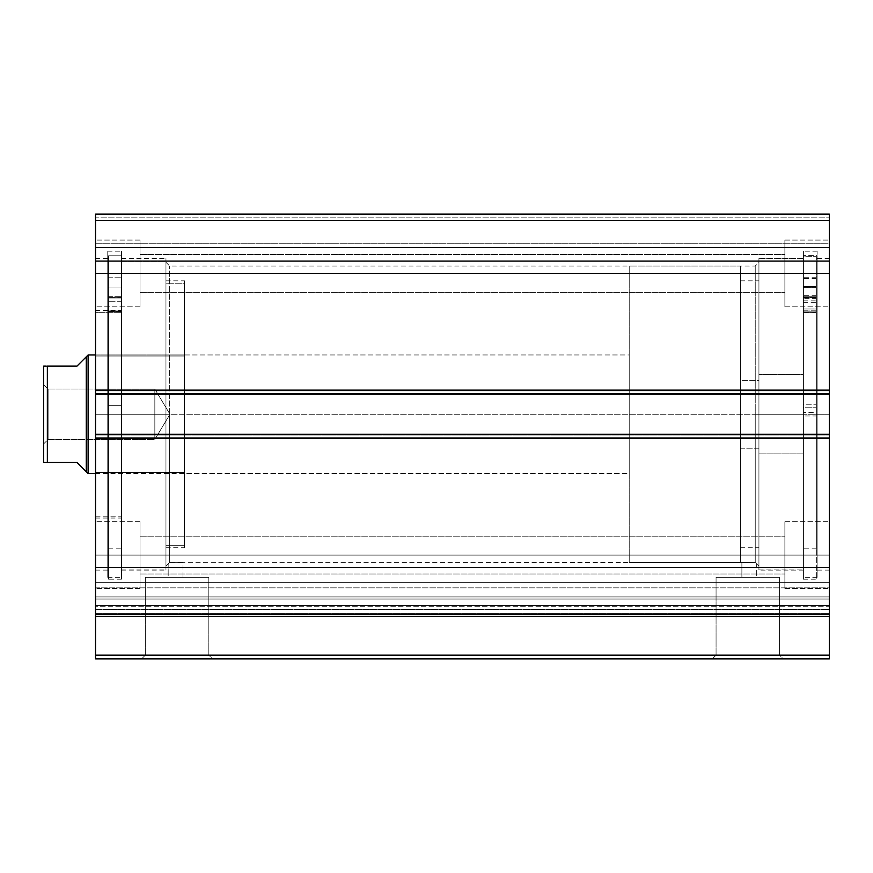 <?xml version="1.0" encoding="UTF-8"?>
<svg xmlns="http://www.w3.org/2000/svg" width="873" height="873" viewBox="0 0 873 873"><rect width="100%" height="100%" fill="white"/><g stroke="black" fill="none" stroke-linecap="round" stroke-linejoin="round"><path stroke-width="0.65" stroke-dasharray="4.37 3.27" d="M829.35 614.69L829.35 567.428L95.539 567.45L829.35 567.428L95.539 567.45L95.539 437.984L829.35 437.984L95.539 437.984L95.539 567.428L829.35 567.428L829.35 434.274L95.539 434.274L95.539 437.984L95.539 434.274L829.35 434.274L95.539 434.274L95.539 435.016L829.35 435.016L829.35 438.726L95.539 438.726L95.539 434.274L95.539 438.726L829.35 438.726L95.539 438.726L829.35 438.726L95.539 438.726L829.35 438.726L95.539 438.726L829.35 438.726L829.35 434.274L95.539 434.274L829.35 434.274L829.35 438.726L829.35 435.016L95.539 435.016L95.539 438.726L95.539 434.274L829.35 434.274L829.35 435.016L95.539 435.016L95.539 389.805L829.35 389.805L829.35 393.505L95.539 393.505L829.35 393.505L829.35 389.805L95.539 389.805L829.35 389.805L95.539 389.805L95.539 393.505L829.35 393.505L95.539 393.505L95.539 394.247L829.35 394.247L829.35 389.805L95.539 389.805L95.539 394.247L95.539 389.805L829.35 389.805L95.539 389.805L95.539 438.726L95.539 435.016L829.35 435.016L829.35 393.505L829.35 394.247L95.539 394.247L829.35 394.247L95.539 394.247L829.35 394.247L95.539 394.247L95.539 389.805L829.35 389.805L829.35 394.247L829.35 390.547L95.539 390.547L95.539 261.092L829.35 261.092L95.539 261.092L95.539 390.547L829.35 390.547L829.35 214.136L95.539 214.136L95.539 261.092L95.539 214.136L95.539 217.835L829.35 217.835L829.35 214.136L95.539 214.136L829.35 214.136L829.35 217.835L95.539 217.835L95.539 220.433L829.35 220.433L95.539 220.433L829.35 220.433L95.539 220.433L95.539 243.785L829.35 243.785L829.35 220.433L829.35 245.204L829.35 243.785L95.539 243.785L95.539 220.433L829.35 220.433L95.539 220.433L829.35 220.433L829.35 217.835L95.539 217.835L829.35 217.835L829.35 243.785L829.35 214.409L829.35 220.433L95.539 220.433L95.539 243.785L95.539 214.136L829.35 214.136L95.539 214.136L829.35 214.136L829.35 582.64L95.539 582.64L95.539 596.925L829.35 596.925L829.35 605.447L95.539 605.447L829.35 605.447L829.35 606.691L95.539 606.691L95.539 605.447L95.539 658.864L829.35 658.864L829.35 655.165L829.35 658.864L95.539 658.864L95.539 616.283L829.35 616.283L829.35 655.165L95.539 655.165L829.35 655.165L829.35 613.599L829.35 616.283L95.539 616.283L95.539 582.64L829.35 582.64L829.35 567.45L829.35 582.64L95.539 582.64L95.539 567.45L95.539 582.64L829.35 582.64L829.35 587.835L95.539 587.835L95.539 582.64L829.35 582.64L829.35 567.45L829.35 582.64L95.539 582.64L95.539 567.45L95.539 582.64L829.35 582.64L829.35 596.925L95.539 596.925L95.539 605.447L95.539 567.45L95.539 614.396L95.539 567.45L95.539 614.396L829.35 614.396L95.539 614.396L95.539 567.428L95.539 596.925L829.35 596.925L829.35 567.45L829.35 614.396L95.539 614.396L95.539 599.042L829.35 599.042L829.35 582.64L829.35 609.387L829.35 605.447L95.539 605.447L95.539 596.925L829.35 596.925L829.35 582.64L95.539 582.64L95.539 587.835L829.35 587.835L95.539 587.835L95.539 599.042L829.35 599.042L829.35 614.396L95.539 614.396L829.35 614.396L95.539 614.396L95.539 609.387L829.35 609.387L829.35 613.599L829.35 609.387L829.35 613.599L95.539 613.599L95.539 609.387L829.35 609.387L829.35 613.599L95.539 613.599L829.35 613.599L95.539 613.599L95.539 614.69M145.322 655.165L208.822 655.165L212.521 658.864L141.622 658.864L145.322 655.165L145.322 577.337L208.822 577.337L208.822 655.165L145.322 655.165L208.822 655.165L208.822 577.337L145.322 577.337L145.322 655.165L141.622 658.864L212.521 658.864L142.299 658.864L212.521 658.864L208.822 655.165L145.322 655.165M716.067 655.165L779.567 655.165L783.267 658.864L712.357 658.864L716.067 655.165L716.067 577.337L779.567 577.337L779.567 655.165L716.067 655.165L779.567 655.165L779.567 577.337L716.067 577.337L716.067 655.165L712.357 658.864L783.267 658.864L713.045 658.864L783.267 658.864L779.567 655.165L716.067 655.165M170.322 562.419L183.003 562.507L183.003 577.337L168.173 577.337L168.173 563.991L169.657 562.441L173.378 562.343L741.886 562.507L741.886 577.337L756.705 577.337L741.624 577.337L779.567 577.337L747.812 577.337L756.705 577.337L756.705 563.991L755.232 562.441L741.886 562.507L755.232 562.441L755.232 266.014L755.232 414.26L758.932 414.26L755.232 414.26L755.232 266.014L755.232 414.26L169.657 414.26L169.657 266.014L169.657 414.26L165.957 414.26L755.232 414.26L169.657 414.26L169.657 266.014L169.657 414.26L755.232 414.26L755.232 562.441L756.705 563.991L756.705 577.337L741.886 577.337L741.886 562.507L755.232 562.441L755.232 414.26L758.932 414.26L758.932 262.315L758.932 414.26L803.411 414.26L803.411 570.102L803.411 414.26L758.932 414.26L758.932 570.102L758.932 414.26L817.117 414.26L817.117 577.337L817.117 414.26L803.411 414.26L803.411 577.337L803.411 414.26L829.35 414.26L829.35 570.102L829.35 414.26L817.117 414.26L817.117 570.102L817.117 414.26L829.35 414.26L829.35 258.419L829.35 570.102L829.35 414.26L817.117 414.26L817.117 258.419L817.117 577.337L817.117 251.195L817.117 570.102L817.117 258.419L817.117 414.26L803.411 414.26L803.411 251.195L803.411 577.337L803.411 251.195L803.411 570.102L803.411 258.419L803.411 414.26L758.932 414.26L758.932 258.419L758.932 570.102L758.932 258.419L758.932 566.217L758.932 414.26L755.232 414.26L755.232 562.441L742.083 562.496M165.957 414.26L165.957 262.315L165.957 414.26L121.478 414.26L121.478 258.419L121.478 414.26L165.957 414.26L165.957 258.419L165.957 414.26L107.761 414.26L107.761 251.195L107.761 414.26L121.478 414.26L121.478 251.195L121.478 414.26L95.539 414.26L95.539 258.419L95.539 414.26L107.761 414.26L107.761 258.419L107.761 414.26L95.539 414.26L95.539 258.419L95.539 414.26L107.761 414.26L107.761 577.337L107.761 251.195L107.761 570.102L107.761 258.419L107.761 414.26L121.478 414.26L121.478 577.337L121.478 251.195L121.478 570.102L121.478 258.419L121.478 414.26L165.957 414.26L165.957 570.102L165.957 258.419L165.957 566.217L165.957 414.26L169.657 414.26L169.657 562.441L169.657 414.26L165.957 414.26L165.957 566.217L165.957 414.26M140.007 273.435L140.007 240.075L140.007 273.435L95.539 273.435L140.007 273.435L140.007 240.075L140.007 273.435L95.539 273.435L95.539 240.075L95.539 273.435L140.007 273.435L140.007 254.534L140.007 273.435L784.882 273.435L784.882 240.075L784.882 273.435L829.35 273.435L784.882 273.435L784.882 240.075L784.882 273.435L829.35 273.435L829.35 240.075L829.35 273.435L140.007 273.435L140.007 254.534L140.007 273.435L784.882 273.435L784.882 254.534L784.882 273.435L140.007 273.435L784.882 273.435L784.882 254.534L784.882 273.435L140.007 273.435L140.007 292.335L140.007 273.435L784.882 273.435L784.882 292.335L784.882 273.435L140.007 273.435L140.007 292.335L140.007 240.075L140.007 306.783L140.007 254.534L140.007 273.435L95.539 273.435L95.539 240.075L95.539 306.783L95.539 240.075L95.539 306.783L95.539 273.435L140.007 273.435L140.007 306.783L140.007 240.075L140.007 306.783L140.007 254.534L140.007 273.435L95.539 273.435L95.539 306.783L95.539 273.435L140.007 273.435L140.007 306.783L140.007 273.435M140.007 555.097L140.007 521.738L140.007 555.097L95.539 555.097L140.007 555.097L140.007 521.738L140.007 555.097L95.539 555.097L95.539 521.738L95.539 555.097L140.007 555.097L140.007 536.197L140.007 555.097L784.882 555.097L784.882 521.738L784.882 555.097L829.35 555.097L784.882 555.097L784.882 521.738L784.882 555.097L829.35 555.097L829.35 521.738L829.35 555.097L140.007 555.097L140.007 536.197L140.007 555.097L784.882 555.097L784.882 536.197L784.882 555.097L140.007 555.097L784.882 555.097L784.882 536.197L784.882 555.097L140.007 555.097L140.007 573.998L140.007 555.097L784.882 555.097L784.882 573.998L784.882 555.097L140.007 555.097L140.007 573.998L140.007 521.738L140.007 588.457L140.007 536.197L140.007 555.097L95.539 555.097L95.539 521.738L95.539 588.457L95.539 521.738L95.539 588.457L95.539 555.097L140.007 555.097L140.007 588.457L140.007 521.738L140.007 588.457L140.007 536.197L140.007 555.097L95.539 555.097L95.539 588.457L95.539 555.097L140.007 555.097L140.007 588.457L140.007 555.097M829.35 273.435L829.35 240.075L829.35 306.783L829.35 240.075L829.35 306.783L829.35 273.435L784.882 273.435L784.882 306.783L784.882 240.075L784.882 292.335L784.882 273.435L829.35 273.435L829.35 306.783L829.35 273.435L784.882 273.435L784.882 306.783L784.882 240.075L784.882 292.335L784.882 273.435L829.35 273.435L829.35 306.783L829.35 273.435M829.35 555.097L829.35 521.738L829.35 588.457L829.35 521.738L829.35 588.457L829.35 555.097L784.882 555.097L784.882 588.457L784.882 521.738L784.882 573.998L784.882 555.097L829.35 555.097L829.35 588.457L829.35 555.097L784.882 555.097L784.882 588.457L784.882 521.738L784.882 573.998L784.882 555.097L829.35 555.097L829.35 588.457L829.35 555.097M829.35 245.204L829.35 247.485L829.35 245.204M95.539 245.204L95.539 247.485L95.539 245.204M182.828 562.496L169.657 562.441L168.173 563.991L168.173 577.337L177.033 577.337L145.322 577.337L183.265 577.337L168.173 577.337L183.003 577.337L183.003 562.507L169.657 562.441L169.657 414.26L169.657 562.441L168.587 563.554L169.657 562.441M784.882 555.097L784.882 588.457L784.882 555.097M784.882 273.435L784.882 306.783L784.882 273.435M95.539 555.097L95.539 588.457L95.539 555.097M95.539 273.435L95.539 306.783L95.539 273.435M829.35 247.485L95.539 247.485L829.35 247.485L95.539 247.485L95.539 243.785L829.35 243.785L829.35 247.485L829.35 243.785L95.539 243.785L95.539 247.485L829.35 247.485M95.539 414.26L95.539 570.102L95.539 414.26M107.761 414.26L107.761 577.337L107.761 414.26M121.478 414.26L121.478 570.102L121.478 414.26L108.503 414.26L121.478 414.26L121.478 579.181L121.478 255.778L108.503 255.778L108.503 579.181L108.503 414.26L121.478 414.26L108.503 414.26L108.503 255.778L121.478 255.778L121.478 579.181L121.478 414.26M829.35 414.26L829.35 258.419L829.35 414.26M817.117 414.26L817.117 251.195L817.117 414.26M803.411 414.26L803.411 258.419L803.411 414.26M208.822 577.337L183.265 577.337L208.822 577.337M741.624 577.337L716.067 577.337L741.624 577.337M168.173 563.991L165.957 566.217M756.291 563.554L755.232 562.441L756.291 563.554M758.932 414.26L758.932 566.217L758.932 414.26M829.35 614.396L829.35 587.835L95.539 587.835L95.539 599.042L829.35 599.042L95.539 599.042L95.539 614.396M95.539 609.387L95.539 606.691L829.35 606.691L829.35 609.387L95.539 609.387L829.35 609.387L829.35 605.447L95.539 605.447L95.539 609.387M758.932 453.862L803.411 453.862L803.411 258.604L803.411 374.67L758.932 374.67L758.932 569.916L758.932 374.67L803.411 374.67L803.411 569.916L803.411 453.862L758.932 453.862M740.402 448.209L758.932 448.209L758.932 280.844L758.932 380.322L740.402 380.322L740.402 547.687L740.402 380.322L758.932 380.322L758.932 547.687L758.932 448.209L740.402 448.209M758.932 380.322L758.932 547.589L758.932 380.322M803.411 374.67L803.411 569.807L803.411 374.67M165.957 545.33L184.487 545.33L184.487 547.687L184.487 283.201L165.957 283.201L165.957 547.687L165.957 280.844L165.957 547.677L165.957 280.844L165.957 283.201L184.487 283.201L184.487 280.844L184.487 547.677L184.487 280.844L184.487 545.33L165.957 545.33M184.487 356.009L184.487 472.511L95.539 472.511L95.539 354.962L95.539 356.009L184.487 356.009L95.539 356.009L95.539 354.962L95.539 473.559L95.539 356.009L95.539 473.559L95.539 472.511L184.487 472.511L184.487 473.559L184.487 356.009M95.539 516.205L121.478 516.205L121.478 518.038L121.478 312.327L95.539 312.327L95.539 518.038L95.539 310.493L95.539 312.327L121.478 312.327L121.478 310.493L121.478 518.027L121.478 310.493L121.478 516.205L95.539 516.205L95.539 310.493L95.539 516.205M121.478 567.177L165.957 567.177L165.957 569.916L165.957 261.354L121.478 261.354L121.478 569.916L121.478 258.604L121.478 261.354L165.957 261.354L165.957 258.615L165.957 569.916L165.957 258.604L165.957 567.177L121.478 567.177L121.478 258.615L121.478 567.177M48.102 389.063L48.102 439.468L43.65 443.91L43.65 384.611L48.102 389.063L154.837 389.063L154.837 439.468L48.102 439.468L48.102 389.063L48.102 439.468L154.837 439.468L154.837 389.063L169.973 414.26L154.837 439.468L169.973 414.26L154.837 389.063L154.837 439.468L154.837 389.063L48.102 389.063L43.65 384.611L43.65 443.91L43.65 366.082L43.65 462.439L43.65 385.179L43.65 443.91L48.102 439.468L48.102 389.063M629.215 562.507L740.402 562.507L740.402 266.014L629.215 266.014L629.215 562.507L629.215 266.014L740.402 266.014L740.402 562.507L740.402 266.014L740.402 562.507L629.215 562.507L629.215 266.014L629.215 562.507M95.539 473.559L629.215 473.559L629.215 354.962L95.539 354.962L629.215 354.962L629.215 473.559L184.487 473.559M88.118 473.559L88.118 354.962L88.118 473.559M629.215 354.962L629.215 473.559L629.215 354.962M83.906 469.347L86.274 471.704L86.274 356.817L86.274 471.704L77.01 462.439L47.36 462.439L47.36 366.082L77.01 366.082L44.316 366.082M83.906 359.185L77.01 366.082M77.01 462.439L43.792 462.439M47.36 366.082L47.36 462.439M46.269 462.439L45.396 462.439M121.478 297.093L108.503 297.3L121.478 297.3L108.503 297.093L108.503 255.778L121.478 255.778L121.478 297.093L121.478 255.778L108.503 255.778L108.503 297.093L121.478 297.093L121.478 387.776L121.478 255.778L121.478 303.793L121.478 298.009L108.503 298.009L108.503 255.778L108.503 579.181L108.503 255.778L108.503 311.77L108.503 303.793L108.503 311.77L121.478 311.77L121.478 298.009L108.503 298.009L108.503 297.093L121.478 297.093M108.503 287.042L108.503 277.778L108.503 287.042L121.478 287.042L108.503 287.042L108.503 277.778L108.503 287.042L121.478 287.042L121.478 277.778L121.478 287.042L108.503 287.042L108.503 277.778L108.503 296.307L108.503 277.778L108.503 296.307L108.503 287.042L121.478 287.042L121.478 277.778L121.478 296.307L121.478 277.778L121.478 296.307L121.478 277.778L121.478 287.042L108.503 287.042L108.503 296.307L108.503 287.042L121.478 287.042L121.478 296.307L121.478 287.042L108.503 287.042L108.503 296.307L108.503 287.042M108.503 405.727L108.503 310.046L121.478 310.046L121.478 405.727L108.503 405.727L121.478 405.727L108.503 405.727L108.503 548.801L108.503 405.727L121.478 405.727L121.478 548.801L121.478 310.046L108.503 310.046L108.503 548.801L108.503 405.727M121.478 310.068L121.478 548.801L121.478 301.752L121.478 311.519L108.503 311.519L121.478 311.661L108.503 311.519L108.503 301.752L108.503 310.068L121.478 310.068L108.503 310.068L121.478 310.068L108.503 310.068L121.478 310.046L108.503 310.068L108.503 301.752L108.503 311.519L121.478 311.519L121.478 301.752L121.478 310.068M121.478 287.042L121.478 296.307L121.478 287.042M121.478 298.009L121.478 311.661L108.503 311.661L108.503 298.009L121.478 298.009L121.478 297.3L108.503 297.3L108.503 298.009L121.478 298.009M108.503 311.519L121.478 311.781L108.503 311.519M803.411 296.744L816.375 296.744L803.411 296.951L803.411 579.181L803.411 415.985L816.375 415.985L816.375 579.181L816.375 412.547L803.411 412.547L816.375 412.547L816.375 255.309L803.411 255.309L816.375 255.309L816.375 296.744L803.411 296.744L803.411 312.447L803.411 297.453L816.375 297.453L816.375 256.258L816.375 415.985L803.411 415.985L803.411 256.258L816.375 256.258L803.411 256.258L803.411 579.181L803.411 296.744M816.375 286.388L816.375 277.21L816.375 286.573L803.411 286.573L803.411 277.21L803.411 286.388L816.375 286.388L816.375 295.751L816.375 287.719L803.411 287.719L803.411 278.356L803.411 287.523L816.375 287.523L816.375 277.221L816.375 286.388L803.411 286.388L803.411 295.751L803.411 278.356L803.411 296.885L803.411 277.221L803.411 295.751L803.411 286.573L816.375 286.573L816.375 295.751L816.375 286.388M816.375 404.243L816.375 308.944L803.411 308.944L803.411 404.243L816.375 404.243L803.411 404.243L803.411 548.801L803.411 407.222L816.375 407.222L816.375 548.801L816.375 404.243L816.375 548.79L816.375 407.222L803.411 407.222L803.411 311.159L816.375 311.159L816.375 407.222L816.375 256.258L816.375 579.181L816.375 404.243M803.411 308.966L803.411 548.79L803.411 302.669L803.411 308.966L816.375 308.966L803.411 308.944L816.375 308.966L816.375 300.858L816.375 310.843L803.411 310.843L803.411 300.858L803.411 308.966M816.375 287.523L803.411 287.523L803.411 296.885L803.411 287.719L816.375 287.719L816.375 296.885L816.375 287.523M803.411 312.338L803.411 298.37L816.375 298.37L816.375 312.338L803.411 312.338L816.375 312.458L803.411 312.338M816.375 297.453L803.411 297.453L803.411 298.37L816.375 298.37L816.375 297.453M803.411 311.181L803.411 302.658L803.411 312.207L816.375 312.207L816.375 302.658L816.375 311.181L803.411 311.181M803.411 297.66L803.411 310.995L816.375 310.995L816.375 297.66L803.411 297.66L803.411 296.951L816.375 296.951L816.375 297.66L803.411 297.66M816.375 310.843L803.411 311.104L816.375 310.843M165.957 262.315L169.657 266.014L755.232 266.014L758.932 262.315M803.411 570.102L758.932 570.102M817.117 577.337L803.411 577.337M829.35 570.102L817.117 570.102M121.478 258.419L165.957 258.419M107.761 251.195L121.478 251.195M95.539 258.419L107.761 258.419M140.007 240.075L95.539 240.075L140.007 240.075M140.007 521.738L95.539 521.738L140.007 521.738M784.882 240.075L829.35 240.075L784.882 240.075M784.882 521.738L829.35 521.738L784.882 521.738M140.007 536.197L784.882 536.197L140.007 536.197M140.007 254.534L784.882 254.534L140.007 254.534M140.007 292.335L784.882 292.335L140.007 292.335M140.007 573.998L784.882 573.998L140.007 573.998M784.882 588.457L829.35 588.457L784.882 588.457M784.882 306.783L829.35 306.783L784.882 306.783M140.007 588.457L95.539 588.457L140.007 588.457M140.007 306.783L95.539 306.783L140.007 306.783M95.539 570.102L107.761 570.102M107.761 577.337L121.478 577.337M121.478 570.102L165.957 570.102M829.35 258.419L817.117 258.419M817.117 251.195L803.411 251.195M803.411 258.419L758.932 258.419M756.705 563.991L758.932 566.217M758.932 258.604L803.411 258.604M740.402 280.844L758.932 280.844M740.402 547.687L758.932 547.687M758.932 569.916L803.411 569.916M165.957 547.687L184.487 547.687M184.487 354.962L95.539 354.962M95.539 518.038L121.478 518.038M121.478 569.916L165.957 569.916M121.478 258.604L165.957 258.604M95.539 310.493L121.478 310.493M165.957 280.844L184.487 280.844M108.503 277.778L121.478 277.778L108.503 277.778M108.503 548.801L121.478 548.801M121.478 579.181L108.503 579.181M108.503 296.307L121.478 296.307L108.503 296.307M108.503 311.781L121.478 311.781L108.503 311.781M121.478 301.752L108.503 301.752L121.478 301.752M816.375 277.21L803.411 277.21M816.375 278.356L803.411 278.356M816.375 548.801L803.411 548.801M803.411 579.181L816.375 579.181M816.375 296.885L803.411 296.885M816.375 295.751L803.411 295.751M816.375 312.458L803.411 312.458M803.411 302.658L816.375 302.658M803.411 300.858L816.375 300.858M816.375 311.104L803.411 311.104"/><path stroke-width="1.31" d="M95.539 614.69L95.539 616.283L829.35 616.283L95.539 616.283L95.539 567.428L95.539 614.396L829.35 614.396L829.35 655.165L95.539 655.165L95.539 616.283L95.539 658.864L829.35 658.864L95.539 658.864L95.539 655.165L829.35 655.165L829.35 658.864L829.35 614.69M829.35 614.396L829.35 214.136L95.539 214.136L95.539 261.092L95.539 214.136L829.35 214.136L829.35 390.547L95.539 390.547L95.539 261.092L829.35 261.092L95.539 261.092L95.539 394.247L95.539 390.547L829.35 390.547L829.35 434.274L95.539 434.274L95.539 394.247L829.35 394.247L95.539 394.247L95.539 437.984L95.539 434.274L829.35 434.274L829.35 567.428L95.539 567.428L95.539 437.984L829.35 437.984L95.539 437.984L95.539 567.428L829.35 567.428L829.35 614.396L95.539 614.396M88.118 354.962L86.274 356.817L86.274 471.704L88.118 473.559L88.118 354.962L88.118 473.559L95.539 473.559L88.118 473.559L86.274 471.704L86.274 356.817L88.118 354.962L95.539 354.962L88.118 354.962M83.906 469.347L77.01 462.439L86.274 471.704L77.01 462.439L47.36 462.439L77.01 462.439M86.274 356.817L77.01 366.082L86.274 356.817M47.36 366.082L47.36 462.439L46.269 462.439L47.36 462.439L47.36 366.082L77.01 366.082L47.36 366.082M43.65 366.082L43.65 462.439L46.269 462.439L43.65 462.439L43.65 366.082L46.269 366.082M77.01 366.082L83.906 359.185M44.316 462.439L47.36 462.439"/></g></svg>
